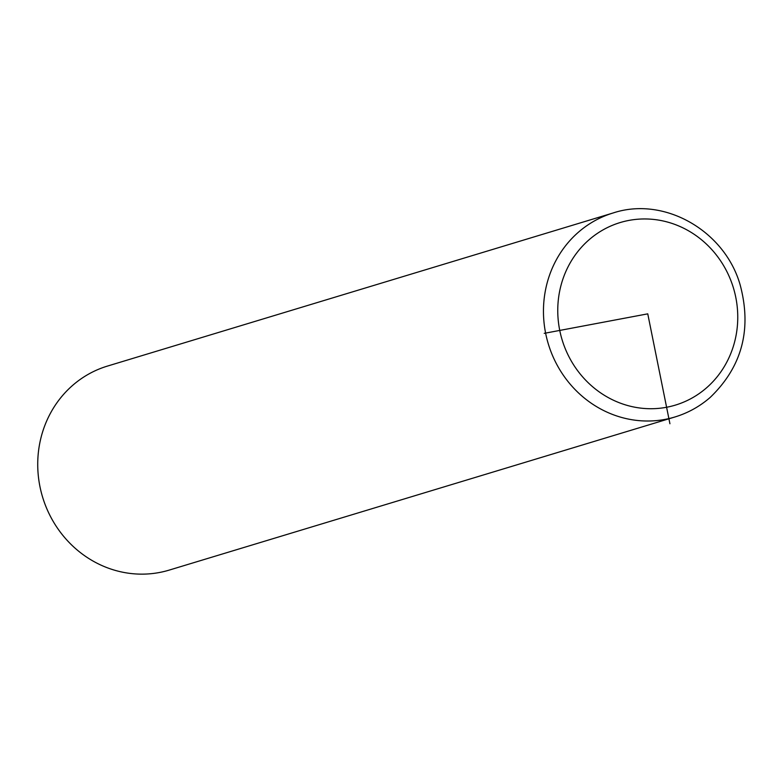 <?xml version="1.0" encoding="UTF-8"?>
<svg xmlns="http://www.w3.org/2000/svg" width="783" height="783" viewBox="0 0 783 783"><rect width="100%" height="100%" fill="white"/><g stroke="black" fill="none" stroke-linecap="round" stroke-linejoin="round"><path stroke-width="1.17" d="M613.167 212.956L107.428 366.092A106.576 100.028 73.2 0 0 72.682 385.344A106.576 100.028 73.2 0 0 50.601 516.711A106.576 100.028 73.2 0 0 169.206 570.102L674.936 416.977C688.003 412.984 699.738 406.485 710.142 397.47C742.088 366.806 752.072 329.183 740.082 284.62C724.51 230.525 664.121 196.083 613.167 212.956A106.576 100.028 73.2 0 0 578.412 232.218A106.576 100.028 73.2 0 0 556.331 363.586A106.576 100.028 73.2 0 0 674.936 416.977M544.214 333.352L647.756 313.846L669.925 423.75M706.481 387.879A95.36 89.497 73.2 0 0 715.965 254.504A95.36 89.497 73.2 0 0 589.031 239.804A95.36 89.497 73.2 0 0 579.557 373.188A95.36 89.497 73.2 0 0 706.481 387.879"/></g></svg>
